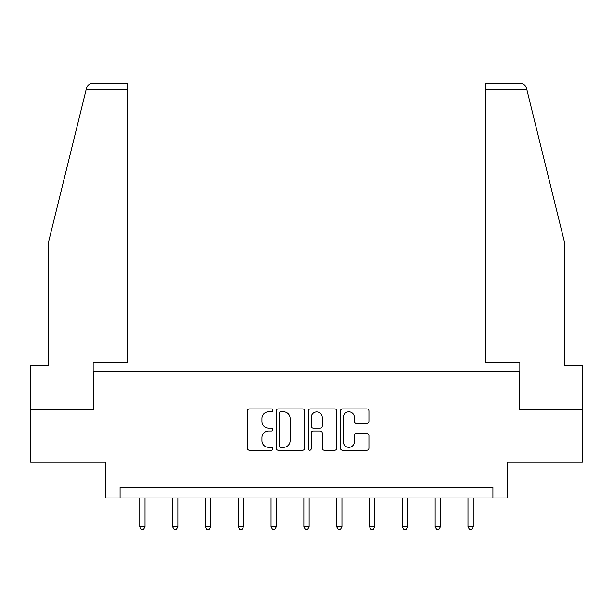 <?xml version="1.0" encoding="UTF-8"?>
<svg xmlns="http://www.w3.org/2000/svg" width="613" height="613" viewBox="0 0 613 613"><rect width="100%" height="100%" fill="white"/><g stroke="black" fill="none" stroke-linecap="round" stroke-linejoin="round"><path stroke-width="0.92" d="M272.839 410.365A1.448 1.448 0 0 0 271.39 408.917L249.445 408.917A2.069 2.069 0 0 0 247.376 410.978L247.376 448.157A2.069 2.069 0 0 0 249.445 450.226L271.39 450.226A1.448 1.448 0 0 0 272.839 448.777A1.448 1.448 0 0 0 271.39 447.329L268.548 447.329A6.613 6.613 0 0 1 261.943 440.724L261.943 437.628A6.613 6.613 0 0 1 268.548 431.016L271.39 431.016A1.448 1.448 0 0 0 272.839 429.567A1.448 1.448 0 0 0 271.39 428.127L268.548 428.127A6.613 6.613 0 0 1 261.943 421.514L261.943 418.418A6.613 6.613 0 0 1 268.548 411.806L271.39 411.806A1.448 1.448 0 0 0 272.839 410.365M366.858 423.476A2.069 2.069 0 0 0 368.926 421.415L368.926 410.978A2.069 2.069 0 0 0 366.858 408.917L342.491 408.917A2.069 2.069 0 0 0 340.422 410.978L340.422 448.157A2.069 2.069 0 0 0 342.491 450.226L366.858 450.226A2.069 2.069 0 0 0 368.926 448.157L368.926 435.559A2.069 2.069 0 0 0 366.858 433.491L356.429 433.491A2.069 2.069 0 0 0 354.368 435.559L354.368 441.804A5.525 5.525 0 0 1 348.843 447.329A5.525 5.525 0 0 1 343.318 441.804L343.318 417.33A5.525 5.525 0 0 1 348.843 411.806A5.525 5.525 0 0 1 354.368 417.33L354.368 421.415A2.069 2.069 0 0 0 356.429 423.476L366.858 423.476M492.929 497.955L507.656 497.955L507.656 462.187L582.35 462.187L582.35 409.584L519.648 409.584L519.648 371.708L93.352 371.708L93.352 409.584L30.65 409.584L30.65 462.187L105.344 462.187L105.344 497.955L492.929 497.955L492.929 487.435L120.071 487.435L120.071 497.955M304.692 410.978A2.069 2.069 0 0 0 302.63 408.917L278.256 408.917A2.069 2.069 0 0 0 276.195 410.978L276.195 448.157A2.069 2.069 0 0 0 278.256 450.226L302.63 450.226A2.069 2.069 0 0 0 304.692 448.157L304.692 410.978M310.37 408.917L334.744 408.917A2.069 2.069 0 0 1 336.805 410.978L336.805 448.157A2.069 2.069 0 0 1 334.744 450.226L324.315 450.226A2.069 2.069 0 0 1 322.246 448.157L322.246 433.085A2.069 2.069 0 0 0 320.185 431.016L313.266 431.016A2.069 2.069 0 0 0 311.197 433.085L311.197 448.777A1.448 1.448 0 0 1 309.757 450.226A1.448 1.448 0 0 1 308.308 448.777L308.308 410.978A2.069 2.069 0 0 1 310.37 408.917M280.532 411.806A1.448 1.448 0 0 0 279.084 413.254L279.084 445.889A1.448 1.448 0 0 0 280.532 447.329L283.52 447.329A6.613 6.613 0 0 0 290.133 440.724L290.133 418.418A6.613 6.613 0 0 0 283.52 411.806L280.532 411.806M322.246 417.438A5.525 5.525 0 0 0 316.722 411.913A5.525 5.525 0 0 0 311.197 417.438L311.197 426.058A2.069 2.069 0 0 0 313.266 428.127L320.185 428.127A2.069 2.069 0 0 0 322.246 426.058L322.246 417.438M139.749 497.955L139.749 526.82L145.005 526.82L145.005 497.955M145.005 526.82L143.434 529.555L141.327 529.555L139.749 526.82M86.111 89.759L86.487 88.241C87.077 86.54 87.077 86.54 86.487 88.241C87.077 86.54 87.077 86.54 86.487 88.241C87.444 85.253 89.49 83.659 92.617 83.445L127.65 83.445L127.65 89.759L86.111 89.759L48.749 241.254L48.749 365.394L30.65 365.394L30.65 409.584M93.145 409.584L93.145 362.658L127.65 362.658L127.65 89.759M582.35 409.584L582.35 365.394L564.251 365.394L564.251 241.254L526.513 88.241C525.923 86.54 525.923 86.54 526.513 88.241C525.923 86.54 525.923 86.54 526.513 88.241C525.556 85.253 523.51 83.659 520.383 83.445L485.35 83.445L485.35 362.658L519.855 362.658L519.855 409.584M172.575 497.955L172.575 526.82L177.831 526.82L177.831 497.955M177.831 526.82L176.253 529.555L174.153 529.555L172.575 526.82M205.393 497.955L205.393 526.82L210.657 526.82L210.657 497.955M210.657 526.82L209.079 529.555L206.972 529.555L205.393 526.82M238.219 497.955L238.219 526.82L243.484 526.82L243.484 497.955M243.484 526.82L241.905 529.555L239.798 529.555L238.219 526.82M271.046 497.955L271.046 526.82L276.302 526.82L276.302 497.955M276.302 526.82L274.731 529.555L272.624 529.555L271.046 526.82M303.872 497.955L303.872 526.82L309.128 526.82L309.128 497.955M309.128 526.82L307.55 529.555L305.45 529.555L303.872 526.82M336.698 497.955L336.698 526.82L341.954 526.82L341.954 497.955M341.954 526.82L340.376 529.555L338.269 529.555L336.698 526.82M369.516 497.955L369.516 526.82L374.781 526.82L374.781 497.955M374.781 526.82L373.202 529.555L371.095 529.555L369.516 526.82M402.343 497.955L402.343 526.82L407.607 526.82L407.607 497.955M407.607 526.82L406.028 529.555L403.921 529.555L402.343 526.82M435.169 497.955L435.169 526.82L440.425 526.82L440.425 497.955M440.425 526.82L438.847 529.555L436.747 529.555L435.169 526.82M467.995 497.955L467.995 526.82L473.251 526.82L473.251 497.955M473.251 526.82L471.673 529.555L469.566 529.555L467.995 526.82M526.889 89.759L485.35 89.759"/></g></svg>
